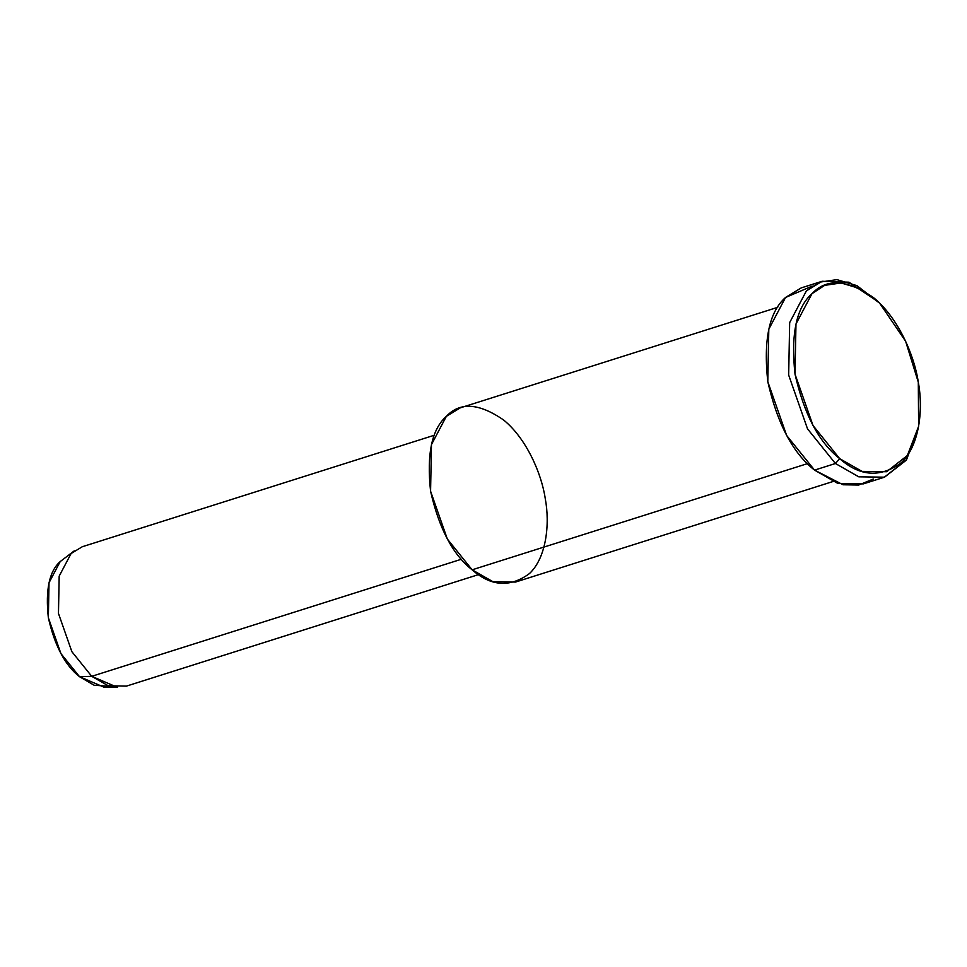 <?xml version="1.0" encoding="UTF-8"?>
<svg xmlns="http://www.w3.org/2000/svg" width="967" height="967" viewBox="0 0 967 967"><rect width="100%" height="100%" fill="white"/><g stroke="black" fill="none" stroke-linecap="round" stroke-linejoin="round"><path stroke-width="1.45" d="M879.632 303.167L856.931 285.64L836.926 279.632L819.678 282.146L806.418 290.849L789.664 322.603L788.673 375.087L807.518 428.852L835.428 463.507L839.694 458.66L813.029 425.54L795.019 374.169L795.974 324.018L811.978 293.678L824.646 285.362L841.133 282.956L860.243 288.698L879.632 303.167L905.632 341.278L918.299 382.183L918.626 426.29L907.336 455.53L886.63 471.727L862.032 471.388L839.694 458.66L835.428 463.507L858.805 476.828L884.539 477.178L906.212 460.232L918.626 426.29M434.388 435.223L82.268 546.742L71.087 553.547L59.18 576.127L58.467 613.441L71.872 651.685L91.72 676.32L79.524 676.695L103.687 687.041L117.49 687.368L91.72 676.32L71.872 651.685L58.467 613.441L59.18 576.127L71.087 553.547L74.254 550.852L60.184 561.597L49.015 582.763L48.35 617.744L60.921 653.595L79.524 676.695L91.72 676.32L108.219 685.76L126.411 686.123L478.532 574.603M110.311 686.352L94.125 685.24L79.524 676.695C65.103 665.405 54.708 645.763 48.35 617.744C45.328 589.943 49.281 571.231 60.184 561.597M91.72 676.32L461.416 559.24L91.72 676.32M777.698 307.325L460.328 407.832L446.355 416.354L431.463 444.578L430.581 491.224L447.334 539.018L472.138 569.817L807.493 463.616L472.138 569.817C452.919 554.78 439.066 528.574 430.581 491.224C426.556 454.152 431.814 429.203 446.355 416.354C459.99 401.788 479.1 403.034 503.698 420.077C526.386 438.51 541.593 473.6 545.267 498.682C550.042 523.836 546.415 557.693 529.481 573.552C510.141 587.743 491.031 586.498 472.138 569.817L492.783 581.614L515.508 582.061L832.877 481.554M873.286 479.04L858.672 485.047L843.103 484.769L814.552 470.119C792.928 453.197 777.335 423.715 767.798 381.687C763.277 339.997 769.188 311.918 785.542 297.461L812.195 286.123M918.312 427.934L906.526 459.784L884.213 477.275L858.648 476.767L835.428 463.507L807.518 428.852L788.673 375.087L789.664 322.603L806.418 290.849L822.143 281.276L848.941 282.195L878.435 301.994M822.143 281.276L801.268 287.888L785.542 297.461L768.801 329.215L767.798 381.687L786.642 435.464L814.552 470.119L835.428 463.507L814.552 470.119L837.773 483.379L863.35 483.887L884.213 477.275M839.694 458.66C859.989 476.586 880.538 477.928 901.341 462.673C919.544 445.618 923.437 409.222 918.299 382.183C914.359 355.215 898.017 317.502 873.612 297.691C847.177 279.366 826.628 278.025 811.978 293.678C796.349 307.494 790.692 334.316 795.019 374.169C804.133 414.323 819.025 442.487 839.694 458.66"/></g></svg>
